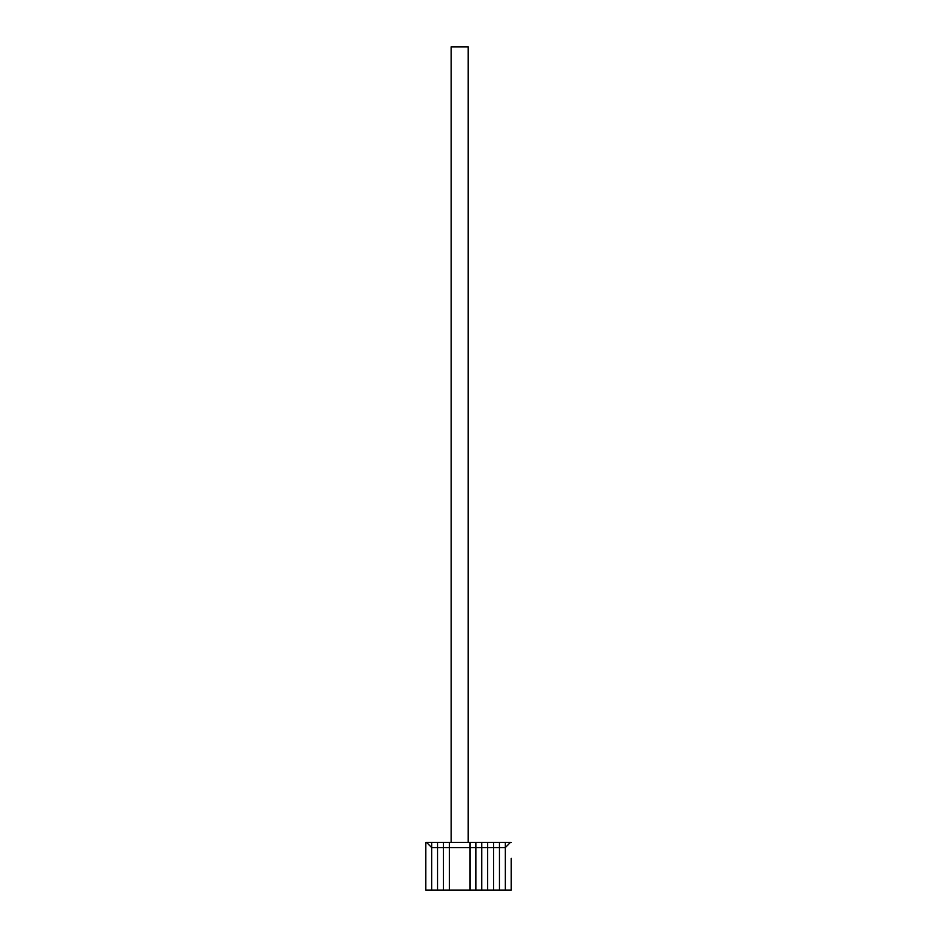 <?xml version="1.0" encoding="UTF-8"?>
<svg xmlns="http://www.w3.org/2000/svg" width="937" height="937" viewBox="0 0 937 937"><rect width="100%" height="100%" fill="white"/><g stroke="black" fill="none" stroke-linecap="round" stroke-linejoin="round"><path stroke-width="1.41" d="M426.581 842.422L431.664 847.587L431.664 842.422L425.773 842.422L425.773 890.15L431.664 890.15L431.664 847.587L431.664 890.15L449.327 890.15L449.327 842.422L470.011 842.422L470.011 847.587L449.327 847.587L449.327 842.422L443.435 842.422L443.435 847.587L443.435 842.422L437.556 842.422L437.556 847.587L449.327 847.587L449.327 890.15L470.011 890.15L470.011 842.422L499.444 842.422L499.444 890.15L499.444 842.422L505.336 842.422L505.336 890.15L493.565 890.15L493.565 842.422L493.565 847.587L505.336 847.587L505.336 890.15L511.227 890.15L511.227 870.262M451.142 842.422L451.142 46.85L468.207 46.85L468.207 842.422M475.902 890.15L475.902 842.422L475.902 847.587L481.782 847.587L481.782 842.422L481.782 847.587L487.673 847.587L487.673 842.422L487.673 847.587L493.565 847.587L493.565 890.15L487.673 890.15L487.673 847.587L487.673 890.15L481.782 890.15L481.782 847.587L481.782 890.15L475.902 890.15L475.902 847.587L470.011 847.587L470.011 890.15L475.902 890.15M511.227 858.327L511.227 890.15M505.336 842.422L505.336 847.587L510.419 842.422L505.336 842.422M510.419 842.422L511.227 842.422M511.227 860.318L511.227 868.271M437.556 890.15L437.556 842.422L431.664 842.422L431.664 847.587L437.556 847.587L437.556 890.15M443.435 890.15L443.435 847.587L443.435 890.15"/></g></svg>
